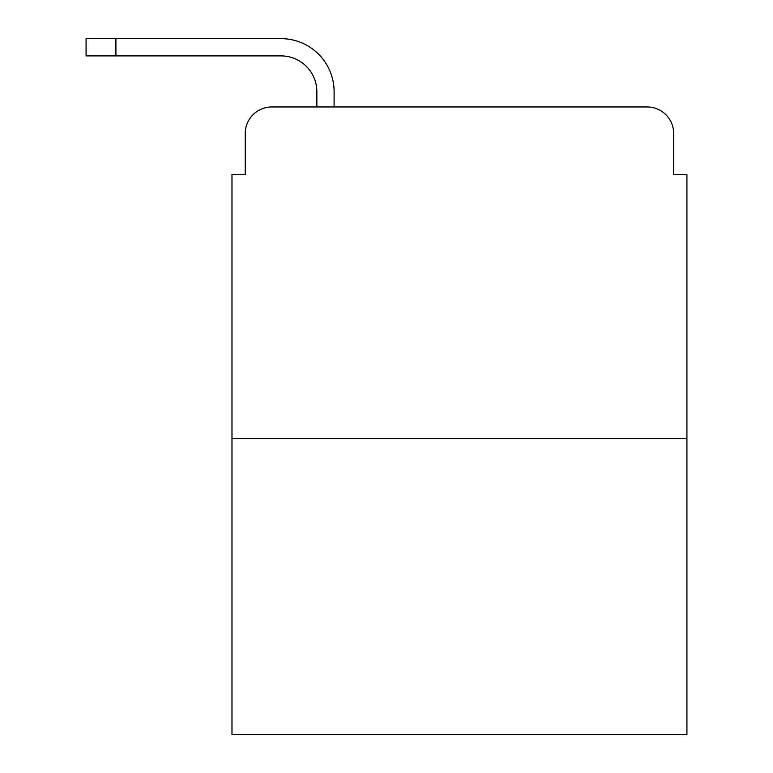 <?xml version="1.0" encoding="UTF-8"?>
<svg xmlns="http://www.w3.org/2000/svg" width="773" height="773" viewBox="0 0 773 773"><rect width="100%" height="100%" fill="white"/><g stroke="black" fill="none" stroke-linecap="round" stroke-linejoin="round"><path stroke-width="1.16" d="M245.234 133.487L245.234 174.611L245.234 133.487A26.524 26.524 0 0 1 271.767 106.964L316.862 106.964L316.862 91.707A35.809 35.809 0 0 0 281.053 55.898L86.074 55.898L86.074 38.65L281.053 38.65A53.057 53.057 0 0 1 334.11 91.707L334.11 106.964L647.136 106.964L271.767 106.964M686.926 438.562L231.977 438.562L231.977 734.35L686.926 734.35L686.926 174.611L673.67 174.611L673.67 133.487A26.524 26.524 0 0 0 647.136 106.964M231.977 438.562L231.977 174.611L245.234 174.611M673.67 174.611L673.67 133.487M316.862 91.707A35.809 35.809 0 0 0 281.053 55.898A35.809 35.809 0 0 1 316.862 91.707A35.809 35.809 0 0 0 281.053 55.898A35.809 35.809 0 0 1 316.862 91.707A35.809 35.809 0 0 0 281.053 55.898A35.809 35.809 0 0 1 316.862 91.707A35.809 35.809 0 0 0 281.053 55.898A35.809 35.809 0 0 1 316.862 91.707A35.809 35.809 0 0 0 281.053 55.898A35.809 35.809 0 0 1 316.862 91.707A35.809 35.809 0 0 0 281.053 55.898A35.809 35.809 0 0 1 316.862 91.707A35.809 35.809 0 0 0 281.053 55.898A35.809 35.809 0 0 1 316.862 91.707A35.809 35.809 0 0 0 281.053 55.898A35.809 35.809 0 0 1 316.862 91.707A35.809 35.809 0 0 0 281.053 55.898A35.809 35.809 0 0 1 316.862 91.707A35.809 35.809 0 0 0 281.053 55.898M115.911 55.898L115.911 38.65L281.053 38.65"/></g></svg>
